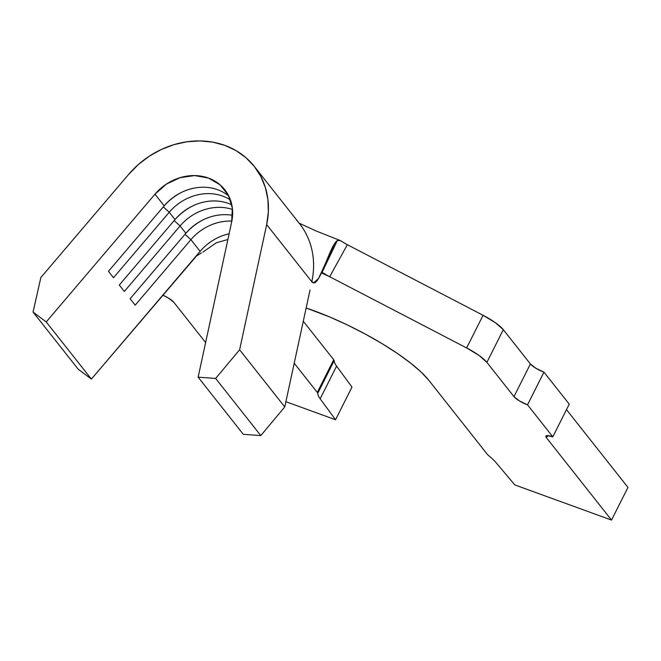 <?xml version="1.0" encoding="UTF-8"?>
<svg xmlns="http://www.w3.org/2000/svg" width="661" height="661" viewBox="0 0 661 661"><rect width="100%" height="100%" fill="white"/><g stroke="black" fill="none" stroke-linecap="round" stroke-linejoin="round"><path stroke-width="0.99" d="M486.884 362.36L503.318 329.69L530.411 363.98L513.977 396.65L486.884 362.36L503.318 329.69A29.39 6.883 -153.3 0 0 483.075 315.28L466.641 347.95A29.39 6.883 26.7 0 1 486.884 362.36L513.977 396.65L519.447 400.938L527.528 404.829L552.819 436.83L546.854 435.616L545.87 436.318L546.49 437.789L547.605 435.574L546.49 437.789L611.516 520.075L546.49 437.789A11.758 2.751 26.7 0 1 545.928 436.12A11.758 2.751 26.7 0 1 552.819 436.83L527.528 404.829L543.962 372.16L569.245 404.16L552.819 436.83L569.245 404.16L543.962 372.16L527.528 404.829A11.758 2.751 26.7 0 1 513.977 396.65L530.411 363.98L535.873 368.268L543.962 372.16A11.758 2.751 -153.3 0 1 530.411 363.98L503.318 329.69L495.469 322.766L483.075 315.28L466.641 347.95L329.69 276.736L347.339 244.702L483.075 315.28L347.339 244.702L329.69 276.736L466.641 347.95L479.043 355.436L486.884 362.36M627.95 487.405L611.516 520.075L627.95 487.405L566.494 409.638L627.95 487.405M173.835 302.317L205.621 342.53L173.835 302.317L168.373 298.02L162.821 295.153A11.758 2.751 26.7 0 1 173.835 302.317M196.367 256.154L91.383 379.084L78.205 369.21L91.383 379.084L46.22 321.94L33.05 312.066L78.205 369.21L33.05 312.066L40.858 277.529L128.622 174.421A84.633 73.503 141.7 0 1 254.303 166.415A84.633 73.503 141.7 0 1 266.664 224.608L268.349 211.908L267.895 199.399L265.325 187.41L260.698 176.247L254.146 166.217L245.834 157.582L235.994 150.576L224.864 145.387L212.768 142.14L200.002 140.925L186.923 141.776L173.868 144.676L161.185 149.543L149.204 156.252L138.256 164.614L128.622 174.421L40.858 277.529L33.05 312.066L46.22 321.94L154.971 194.185L164.176 205.844A47.014 40.833 141.7 0 1 228.78 196.053A47.014 40.833 -38.3 0 0 164.176 205.844L108.437 271.332L163.308 206.86L108.445 271.332L113.494 277.727L169.241 212.239L175.016 219.559A47.014 40.833 141.7 0 1 231.796 204.803A47.014 40.833 -38.3 0 0 175.016 219.559L119.277 285.048L174.149 220.576L119.277 285.048L124.334 291.443L180.073 225.955L185.857 233.267A47.014 40.833 141.7 0 1 232.573 215.329A47.014 40.833 -38.3 0 0 185.857 233.267L130.11 298.755L135.174 305.159L190.913 239.67L200.126 251.329A47.014 40.833 -38.3 0 1 229.119 233.804A47.014 40.833 -38.3 0 0 200.126 251.329L91.383 379.084L46.22 321.94L154.971 194.185L164.176 205.844L108.437 271.332L113.494 277.727L169.241 212.239L175.016 219.559L119.277 285.048L124.334 291.443L180.073 225.955L185.857 233.267L130.11 298.755L135.174 305.159L190.913 239.67L200.126 251.329L193.904 258.633L196.606 255.947L201.456 252.857M169.241 212.239A47.014 40.833 141.7 0 1 230.433 199.944A47.014 40.833 -38.3 0 0 169.241 212.239L163.308 206.86A52.897 45.94 141.7 0 1 181.519 192.376A52.897 45.94 -38.3 0 0 163.317 206.868L169.241 212.239M296.459 220.03A84.633 73.503 141.7 0 1 311.818 281.751L266.664 224.608L239.613 349.785L215.643 378.439L198.135 377.167L231.656 222.063L232.341 208.058L228.342 195.193L220.088 184.832L208.438 178.049L194.623 175.57L180.106 177.66L166.407 184.089L154.971 194.185A47.014 40.833 141.7 0 1 224.79 189.732A47.014 40.833 141.7 0 1 231.656 222.063L198.135 377.167L243.289 434.31L260.798 435.582L284.767 406.928L310.034 290.03L284.767 406.928L260.798 435.582L243.289 434.31L198.135 377.167L215.643 378.439L260.798 435.582L215.643 378.439L239.613 349.785L284.767 406.928L239.613 349.785L266.664 224.608L311.818 281.751C318.891 290.7 329.335 245.834 337.3 240.587L340.085 240.464L346.653 244.339M180.073 225.955A47.014 40.833 141.7 0 1 232.49 209.454A47.014 40.833 -38.3 0 0 180.073 225.955L174.149 220.576A52.897 45.94 141.7 0 1 192.359 206.092A52.897 45.94 -38.3 0 0 174.149 220.584L180.073 225.955M190.913 239.67A47.014 40.833 141.7 0 1 231.854 221.096A47.014 40.833 -38.3 0 0 190.913 239.67L184.989 234.291L130.118 298.764L184.989 234.291A52.897 45.94 141.7 0 1 203.191 219.807A52.897 45.94 -38.3 0 0 184.989 234.3L190.913 239.67M514.836 484.926L611.516 520.075L514.836 484.926L496.171 462.783A55.243 12.947 -153.3 0 0 488.462 455.412A8.229 1.925 26.7 0 1 487.215 454.198L428.873 380.372L421.214 372.151L410.588 363.063L397.393 353.445L382.149 343.687L365.434 334.144L347.884 325.187L330.194 317.173L306.15 307.993A100.497 23.548 26.7 0 1 428.873 380.372L487.215 454.198A8.229 1.925 26.7 0 0 488.462 455.412A55.243 12.947 26.7 0 1 496.171 462.783L514.836 484.926M285.899 401.698L335.548 419.752L351.983 387.082L335.548 419.752L285.899 401.698M294.211 363.22L317.288 392.419A8.229 1.925 26.7 0 1 317.734 393.345A55.243 12.947 -153.3 0 0 320.155 398.798L335.548 419.752L320.155 398.798L336.589 366.128L351.983 387.082L336.589 366.128L320.155 398.798A55.243 12.947 26.7 0 1 317.734 393.345L334.16 360.675A55.243 12.947 -153.3 0 0 336.589 366.128A55.243 12.947 -153.3 0 1 334.16 360.675A8.229 1.925 -153.3 0 0 333.714 359.758A8.229 1.925 26.7 0 1 334.16 360.675L317.734 393.345A8.229 1.925 26.7 0 0 317.288 392.419L294.211 363.22M322.436 272.596L325.832 274.489L321.436 272.886L329.69 276.736L321.676 272.357L337.3 240.587L334.483 243.802L318.552 278.463L313.686 282.925L311.818 281.751L314.107 282.891M303.283 321.246L333.714 359.758L317.288 392.419L333.714 359.758L303.283 321.246M202.877 252.097L216.354 242.769L227.888 239.505M311.818 281.751A84.633 73.503 -38.3 0 0 299.458 223.558L254.303 166.415M322.023 272.456L337.3 240.587L339.63 240.315L342.852 242.033M225.12 190.153L224.79 189.732M299.466 223.567L301.581 226.211M299.127 223.137L316.156 231.011L340.085 240.464"/></g></svg>
